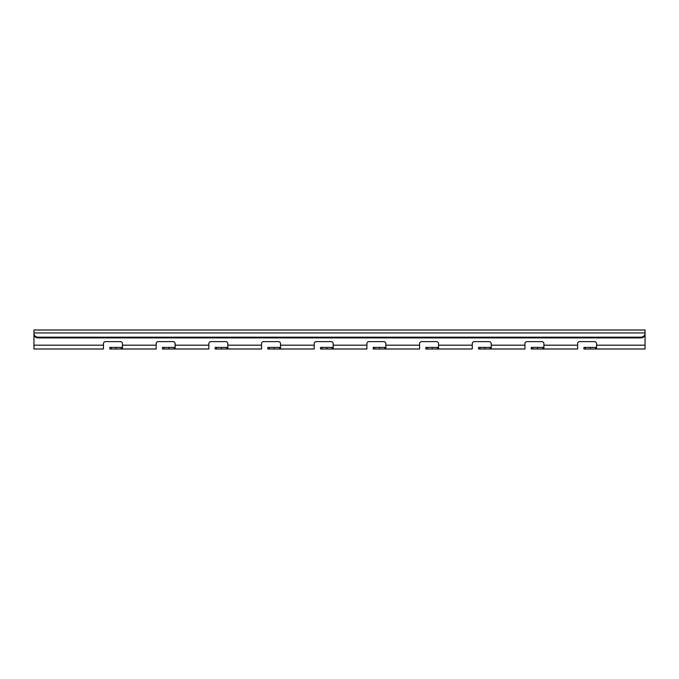 <?xml version="1.0" encoding="UTF-8"?>
<svg xmlns="http://www.w3.org/2000/svg" width="679" height="679" viewBox="0 0 679 679"><rect width="100%" height="100%" fill="white"/><g stroke="black" fill="none" stroke-linecap="round" stroke-linejoin="round"><path stroke-width="1.02" d="M261.534 343.642A2.105 2.029 0 0 1 263.639 341.622A2.105 2.029 0 0 0 261.534 343.642L261.534 348.998L215.175 348.998L215.175 347.41L227.813 347.41M156.17 343.642A2.105 2.029 0 0 1 158.275 341.622A2.105 2.029 0 0 0 156.17 343.642L156.17 348.998L109.811 348.998L109.811 347.41L122.458 347.41M263.639 341.622L278.39 341.622A2.105 2.029 0 0 1 280.495 343.642L280.495 348.998L314.216 348.998L314.216 343.642A2.105 2.029 0 0 1 316.321 341.622L331.072 341.622A2.105 2.029 0 0 1 333.177 343.642L333.177 348.998L366.898 348.998L366.898 343.642A2.105 2.029 0 0 1 369.003 341.622L383.754 341.622A2.105 2.029 0 0 1 385.859 343.642L385.859 348.998L419.571 348.998L419.571 343.642A2.105 2.029 0 0 1 421.684 341.622L436.436 341.622A2.105 2.029 0 0 1 438.541 343.642L438.541 348.998L472.253 348.998L472.253 343.642A2.105 2.029 0 0 1 474.366 341.622L489.118 341.622A2.105 2.029 0 0 1 491.223 343.642L491.223 348.998L524.935 348.998L524.935 343.642A2.105 2.029 0 0 1 527.048 341.622L541.791 341.622A2.105 2.029 0 0 1 543.904 343.642L543.904 348.998L532.718 348.998L532.718 347.41L531.258 347.41L531.258 348.998L532.718 348.998M543.904 348.998L577.617 348.998L577.617 343.642A2.105 2.029 0 0 1 579.722 341.622L594.473 341.622A2.105 2.029 0 0 1 596.586 343.642L596.586 348.998L585.4 348.998L585.4 347.41L583.94 347.41L583.94 348.998L585.4 348.998M596.586 348.998L645.05 348.998L645.05 333.627M103.488 344.737L103.488 343.642A2.105 2.029 0 0 1 105.593 341.622A2.105 2.029 0 0 0 103.488 343.642L103.488 348.998L33.95 348.998L33.95 333.627M105.593 341.622L120.344 341.622A2.105 2.029 0 0 1 122.458 343.642L122.458 348.998M158.275 341.622L173.026 341.622A2.105 2.029 0 0 1 175.131 343.642L175.131 348.998L162.493 348.998L162.493 347.41L163.953 347.41L163.953 348.998M175.131 348.998L208.852 348.998L208.852 343.642A2.105 2.029 0 0 1 210.957 341.622L225.708 341.622A2.105 2.029 0 0 1 227.813 343.642L227.813 348.998M491.223 348.998L480.036 348.998L480.036 347.41L478.576 347.41L478.576 348.998L480.036 348.998M280.495 348.998L269.317 348.998L269.317 347.41L267.857 347.41L267.857 348.998L269.317 348.998M333.177 348.998L321.99 348.998L321.99 347.41L320.539 347.41L320.539 348.998L321.99 348.998M385.859 348.998L374.672 348.998L374.672 347.41L373.212 347.41L373.212 348.998L374.672 348.998M438.541 348.998L427.354 348.998L427.354 347.41L425.894 347.41L425.894 348.998L427.354 348.998M543.904 343.642A2.105 2.029 0 0 0 541.791 341.622M527.048 341.622A2.105 2.029 0 0 0 524.935 343.642M491.223 343.642A2.105 2.029 0 0 0 489.118 341.622M474.366 341.622A2.105 2.029 0 0 0 472.253 343.642M438.541 343.642A2.105 2.029 0 0 0 436.436 341.622M421.684 341.622A2.105 2.029 0 0 0 419.571 343.642M385.859 343.642A2.105 2.029 0 0 0 383.754 341.622M369.003 341.622A2.105 2.029 0 0 0 366.898 343.642M333.177 343.642A2.105 2.029 0 0 0 331.072 341.622M316.321 341.622A2.105 2.029 0 0 0 314.216 343.642M280.495 343.642A2.105 2.029 0 0 0 278.39 341.622M227.813 343.642A2.105 2.029 0 0 0 225.708 341.622M210.957 341.622A2.105 2.029 0 0 0 208.852 343.642M175.131 343.642A2.105 2.029 0 0 0 173.026 341.622M122.458 343.642A2.105 2.029 0 0 0 120.344 341.622M596.586 343.642A2.105 2.029 0 0 0 594.473 341.622M579.722 341.622A2.105 2.029 0 0 0 577.617 343.642M543.904 347.41L532.718 347.41M491.223 347.41L480.036 347.41M596.586 347.41L585.4 347.41M280.495 347.41L269.317 347.41M333.177 347.41L321.99 347.41M175.131 347.41L163.953 347.41M385.859 347.41L374.672 347.41M438.541 347.41L427.354 347.41M645.05 332.922L33.95 332.922L33.95 330.002L645.05 330.002L645.05 334.127A4.218 3.768 180 0 1 640.832 337.896L38.168 337.896A4.218 3.768 180 0 1 33.95 334.127L33.95 333.423A4.218 3.768 0 0 0 38.168 337.191L38.168 337.896M33.95 332.922L33.95 333.423L33.95 332.922M640.832 337.896L640.832 337.191L38.168 337.191M640.832 337.191A4.218 3.768 0 0 0 645.05 333.423M109.811 348.998L109.811 347.41M116.134 348.998L116.134 347.41M168.816 347.41L168.816 348.998M484.899 348.998L484.899 347.41M432.217 348.998L432.217 347.41M379.536 348.998L379.536 347.41M215.175 348.998L215.175 347.41M221.498 348.998L221.498 347.41M326.854 348.998L326.854 347.41M274.172 348.998L274.172 347.41M590.263 348.998L590.263 347.41M537.581 348.998L537.581 347.41M577.617 345.178L543.904 345.178M645.05 345.178L596.586 345.178M103.488 345.178L33.95 345.178M156.17 345.178L122.458 345.178M208.852 345.178L175.131 345.178M261.534 345.178L227.813 345.178M314.216 345.178L280.495 345.178M366.898 345.178L333.177 345.178M419.571 345.178L385.859 345.178M472.253 345.178L438.541 345.178M524.935 345.178L491.223 345.178M111.271 348.998L111.271 347.41M121.397 348.998L121.397 347.41M174.079 347.41L174.079 348.998M490.17 348.998L490.17 347.41M437.488 348.998L437.488 347.41M384.806 348.998L384.806 347.41M216.635 348.998L216.635 347.41M226.761 348.998L226.761 347.41M332.124 348.998L332.124 347.41M279.442 348.998L279.442 347.41M595.534 348.998L595.534 347.41M542.852 348.998L542.852 347.41"/></g></svg>
